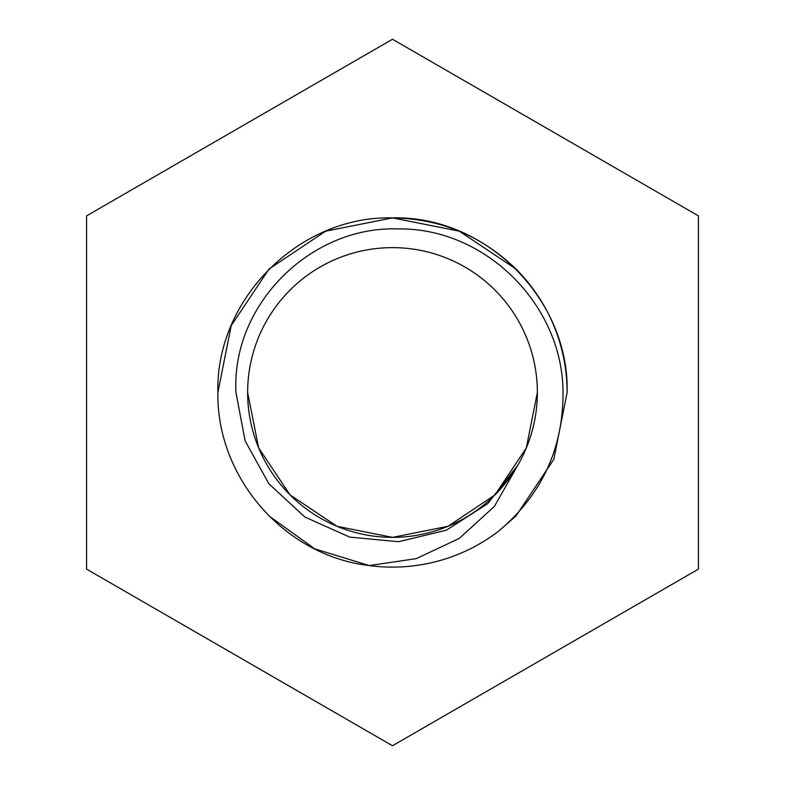 <?xml version="1.0" encoding="UTF-8"?>
<svg xmlns="http://www.w3.org/2000/svg" width="785" height="785" viewBox="0 0 785 785"><rect width="100%" height="100%" fill="white"/><g stroke="black" fill="none" stroke-linecap="round" stroke-linejoin="round"><path stroke-width="1.18" d="M269.029 515.971L314.785 548.862L369.254 565.563L416.305 558.635L459.313 538.382L494.432 506.354L517.982 464.946L487.671 503.695L446.331 530.218L398.613 541.729L349.717 537.107L304.904 517.06L268.853 483.756L245.087 440.807L235.971 392.5C231.32 304.58 310.772 225.894 397.975 228.916C485.483 227.562 562.855 305.031 563.031 392.5C563.188 448.696 541.66 494.962 498.455 531.298L515.971 515.971L553.817 459.323L567.113 392.5C569.557 299.252 485.748 215.443 392.5 217.887C299.252 215.443 215.443 299.252 217.887 392.5C216.474 477.241 284.111 555.78 369.254 565.563A174.613 174.613 0 0 0 498.455 531.298L515.971 515.971L553.817 459.323L567.113 392.5C569.557 299.252 485.748 215.443 392.5 217.887C299.252 215.443 215.443 299.252 217.887 392.5L231.182 325.677L269.029 269.029L325.677 231.182L392.5 217.887L459.323 231.182L515.971 269.029L459.323 231.182L392.5 217.887L325.677 231.182L269.029 269.029L231.182 325.677L217.887 392.5C215.443 299.252 299.252 215.443 392.5 217.887C485.748 215.443 569.557 299.252 567.113 392.5C569.557 299.252 485.748 215.443 392.5 217.887C299.252 215.443 215.443 299.252 217.887 392.5L231.182 325.677L269.029 269.029L325.677 231.182L392.5 217.887L325.677 231.182L269.029 269.029L231.182 325.677L217.887 392.5L231.182 325.677L269.029 269.029L325.677 231.182L392.5 217.887L459.323 231.182L515.971 269.029L459.323 231.182L392.5 217.887L325.677 231.182L269.029 269.029L231.182 325.677L217.887 392.5L231.182 325.677L269.029 269.029L325.677 231.182L392.5 217.887L459.323 231.182L515.971 269.029L459.323 231.182L392.5 217.887L325.677 231.182L269.029 269.029L231.182 325.677L217.887 392.5L231.182 325.677L269.029 269.029L325.677 231.182L392.5 217.887L459.323 231.182L515.971 269.029L459.323 231.182L392.5 217.887L325.677 231.182L269.029 269.029L231.182 325.677L217.887 392.5C215.443 299.252 299.252 215.443 392.5 217.887C485.748 215.443 569.557 299.252 567.113 392.5A174.613 174.613 0 0 0 515.99 269.049C481.578 235.706 440.414 218.652 392.5 217.887C299.252 215.443 215.443 299.252 217.887 392.5L231.182 325.677L269.029 269.029L325.677 231.182L392.5 217.887L459.323 231.182L515.971 269.029M498.455 531.298L515.971 515.971L553.817 459.323L567.113 392.5L553.817 459.323L515.971 515.971L498.455 531.298L515.971 515.971L553.817 459.323L567.113 392.5L553.817 459.323L515.971 515.971L498.455 531.298L515.971 515.971L553.817 459.323L567.113 392.5L553.817 459.323L515.971 515.971L498.455 531.298L515.971 515.971L553.817 459.323L567.113 392.5L553.817 459.323L515.971 515.971L498.455 531.298L515.971 515.971L553.817 459.323L567.113 392.5L553.817 459.323L515.971 515.971L553.817 459.323L567.113 392.5L553.817 459.323L515.971 515.971L498.455 531.298L515.971 515.971L553.817 459.323L567.113 392.5L553.817 459.323L515.971 515.971L498.455 531.298M494.933 494.933A144.862 144.862 0 0 0 517.953 464.926A144.862 144.862 0 0 1 247.638 392.5A144.862 144.862 0 0 1 392.5 247.638A144.862 144.862 0 0 1 537.362 392.5L526.333 447.931L494.933 494.933L447.931 526.333L392.5 537.362L337.069 526.333L290.067 494.933L258.667 447.931L247.638 392.5L258.667 447.931L290.067 494.933L337.069 526.333L392.5 537.362L447.931 526.333L494.933 494.933L517.982 464.946M517.953 464.926A144.862 144.862 0 0 0 537.362 392.5L526.333 447.931L494.933 494.933L447.931 526.333L392.5 537.362L337.069 526.333L290.067 494.933L258.667 447.931L247.638 392.5L258.667 447.931L290.067 494.933L337.069 526.333L392.5 537.362L447.931 526.333L494.933 494.933L526.333 447.931L537.362 392.5L526.333 447.931L494.933 494.933L447.931 526.333L392.5 537.362L337.069 526.333L290.067 494.933L258.667 447.931L247.638 392.5L258.667 447.931L290.067 494.933L337.069 526.333L392.5 537.362L447.931 526.333L494.933 494.933L526.333 447.931L537.362 392.5L526.333 447.931L494.933 494.933L447.931 526.333L392.5 537.362L337.069 526.333L290.067 494.933L258.667 447.931L247.638 392.5L258.667 447.931L290.067 494.933L337.069 526.333L392.5 537.362L447.931 526.333L494.933 494.933L526.333 447.931L537.362 392.5L526.333 447.931L494.933 494.933L447.931 526.333L392.5 537.362L337.069 526.333L290.067 494.933L258.667 447.931L247.638 392.5L258.667 447.931L290.067 494.933L337.069 526.333L392.5 537.362L447.931 526.333L494.933 494.933L526.333 447.931L537.362 392.5L526.333 447.931L494.933 494.933L447.931 526.333L392.5 537.362L337.069 526.333L290.067 494.933L258.667 447.931L247.638 392.5L258.667 447.931L290.067 494.933L337.069 526.333L392.5 537.362L447.931 526.333L494.933 494.933L526.333 447.931L537.362 392.5L526.333 447.931L494.933 494.933L447.931 526.333L392.5 537.362L337.069 526.333L290.067 494.933L258.667 447.931L247.638 392.5L258.667 447.931L290.067 494.933L337.069 526.333L392.5 537.362L447.931 526.333L494.933 494.933L526.333 447.931L537.362 392.5L526.333 447.931L494.933 494.933L447.931 526.333L392.5 537.362L337.069 526.333L290.067 494.933L258.667 447.931L247.638 392.5L258.667 447.931L290.067 494.933L337.069 526.333L392.5 537.362L447.931 526.333L494.933 494.933L526.333 447.931L537.362 392.5L526.333 447.931L494.933 494.933L447.931 526.333L392.5 537.362L337.069 526.333L290.067 494.933L258.667 447.931L247.638 392.5L258.667 447.931L290.067 494.933L337.069 526.333L392.5 537.362L447.931 526.333L494.933 494.933L526.333 447.931L537.362 392.5L526.333 447.931L494.933 494.933L447.931 526.333L392.5 537.362L337.069 526.333L290.067 494.933L258.667 447.931L247.638 392.5L258.667 447.931L290.067 494.933L337.069 526.333L392.5 537.362L447.931 526.333L494.933 494.933L526.333 447.931L537.362 392.5L526.333 447.931L494.933 494.933L447.931 526.333L392.5 537.362L337.069 526.333L290.067 494.933L258.667 447.931L247.638 392.5L258.667 447.931L290.067 494.933L337.069 526.333L392.5 537.362L447.931 526.333L494.933 494.933L526.333 447.931L537.362 392.5L526.333 447.931L494.933 494.933L447.931 526.333L392.5 537.362L337.069 526.333L290.067 494.933L258.667 447.931L247.638 392.5L258.667 447.931L290.067 494.933L337.069 526.333L392.5 537.362L447.931 526.333L494.933 494.933L526.333 447.931L537.362 392.5L526.333 447.931L494.933 494.933L447.931 526.333L392.5 537.362L337.069 526.333L290.067 494.933L258.667 447.931L247.638 392.5M392.5 39.25L86.576 215.875L86.576 569.125L392.5 745.75L698.424 569.125L698.424 215.875L392.5 39.25"/></g></svg>
